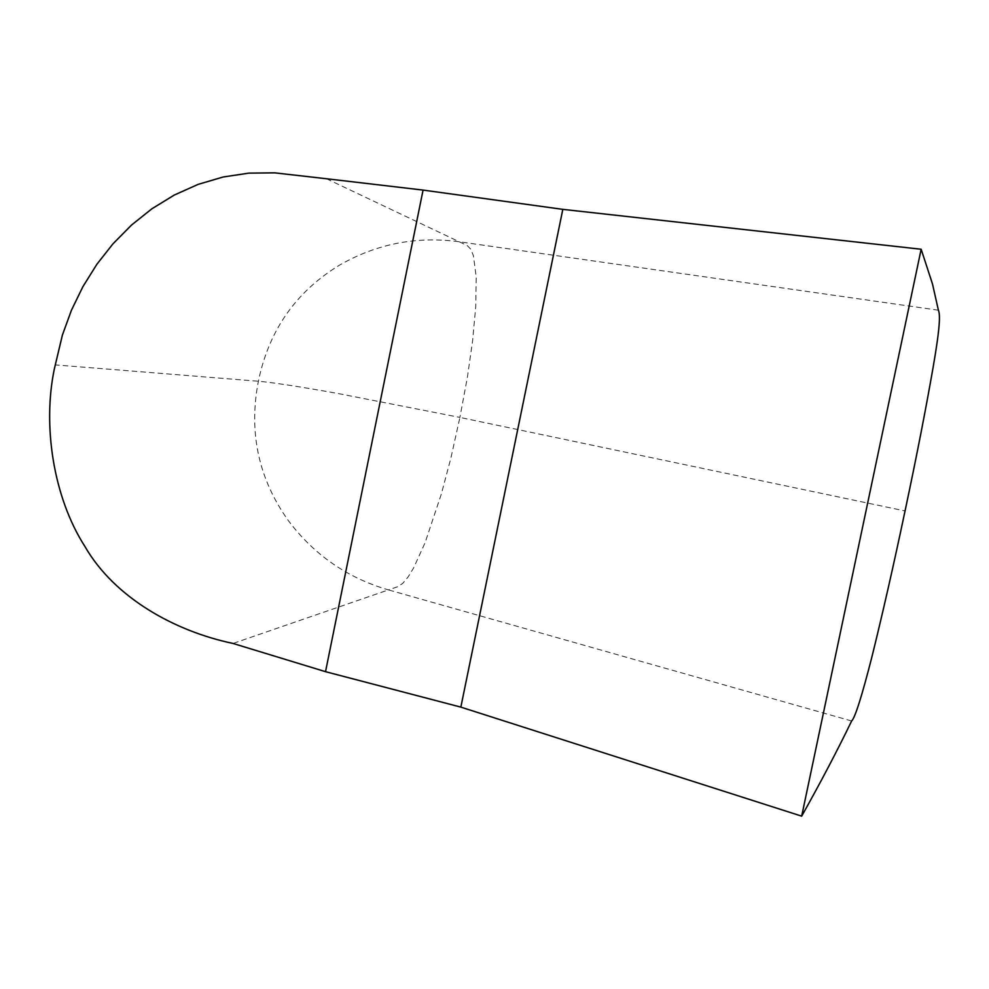<?xml version="1.0" encoding="UTF-8"?>
<svg xmlns="http://www.w3.org/2000/svg" width="989" height="989" viewBox="0 0 989 989"><rect width="100%" height="100%" fill="white"/><g stroke="black" fill="none" stroke-linecap="round" stroke-linejoin="round"><path stroke-width="0.74" stroke-dasharray="4.95 3.71" d="M326.419 178.737L467.204 245.556L470.727 249.117L473.434 255.755L476.216 277.155L475.746 306.454L472.655 340.401L467.463 376.797L459.91 417.407L337.768 393.461C299.037 386.526 272.593 382.459 258.45 381.247L55.186 364.879M938.425 310.212L459.217 241.761C416.728 236 376.92 243.739 339.796 264.978C297.009 290.939 270.108 328.571 259.106 377.86L257.746 384.634C248.956 434.332 259.143 479.653 288.318 520.573C314.082 554.891 347.46 578.009 388.454 589.901L397.813 586.675L402.708 583.399L408.024 577.069L413.625 567.921L425.085 542.714L441.329 494.055L450.922 457.932L459.91 417.407L905.034 510.93M851.653 720.993L388.454 589.901L233.045 643.443"/><path stroke-width="1.48" d="M921.155 249.253L801.683 816.148C820.783 782.101 837.436 750.379 851.64 720.981C855.089 717.717 861.889 696.169 872.051 656.35C882.645 613.403 893.426 566.017 904.354 514.218L905.751 507.641C916.729 455.781 925.84 409.075 933.084 367.525C940.44 325.307 940.143 314.304 938.4 310.2L932.491 283.979L921.155 249.253L562.815 209.359L423.069 190.086L325.529 671.679L233.256 643.518M423.069 190.086L326.654 178.762M326.419 178.737L274.732 172.852L248.832 173.137L223.23 176.982L198.121 184.374L174.299 195.043L151.873 208.803L131.574 225.01L113.018 243.776L96.848 264.31L82.903 286.662L71.406 310.299L62.381 335.123L54.321 369.058C42.552 425.245 53.109 496.96 84.93 546.497C114.749 598.221 175.412 631.402 233.045 643.443M801.683 816.148L460.849 707.123L325.529 671.679M562.815 209.359L460.849 707.123"/></g></svg>
